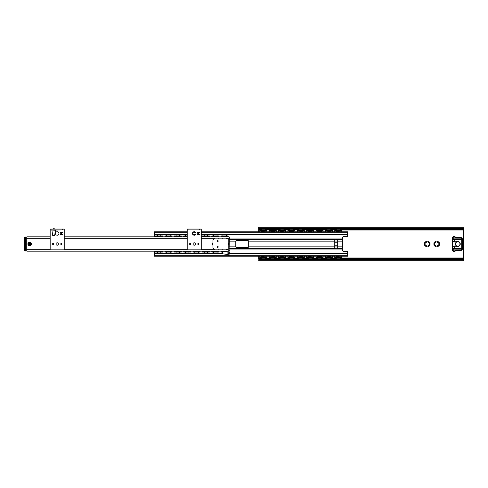 <?xml version="1.0" encoding="UTF-8"?>
<svg xmlns="http://www.w3.org/2000/svg" width="488" height="488" viewBox="0 0 488 488"><rect width="100%" height="100%" fill="white"/><g stroke="black" fill="none" stroke-linecap="round" stroke-linejoin="round"><path stroke-width="0.73" d="M436.077 241.279L435.711 242.353L434.344 242.213A2.928 2.928 0 0 0 433.954 242.884L434.759 244L433.954 245.116A2.928 2.928 0 0 0 434.344 245.787L435.711 245.647L436.278 246.904A2.928 2.928 0 0 0 437.047 246.904L437.614 245.647L438.98 245.787A2.928 2.928 0 0 0 439.371 245.116L438.566 244L439.371 242.884A2.928 2.928 0 0 0 438.98 242.213L437.614 242.353L437.047 241.096A2.928 2.928 0 0 0 436.278 241.096L436.077 241.279A2.782 2.782 0 0 0 434.601 242.133M427.878 246.721L428.244 245.647L429.611 245.787A2.928 2.928 0 0 0 430.001 245.116L429.196 244L430.001 242.884A2.928 2.928 0 0 0 429.611 242.213L428.244 242.353L427.677 241.096A2.928 2.928 0 0 0 426.909 241.096L426.341 242.353L424.975 242.213A2.928 2.928 0 0 0 424.584 242.884L425.39 244L424.584 245.116A2.928 2.928 0 0 0 424.975 245.787L426.341 245.647L426.909 246.904A2.928 2.928 0 0 0 427.677 246.904L427.878 246.721A2.782 2.782 0 0 0 429.355 245.867M434.015 243.146A2.782 2.782 0 0 0 434.015 244.854M434.601 245.867A2.782 2.782 0 0 0 436.077 246.721M437.248 246.721A2.782 2.782 0 0 0 438.724 245.867M439.31 244.854A2.782 2.782 0 0 0 439.31 243.146M438.724 242.133A2.782 2.782 0 0 0 437.248 241.279M429.94 244.854A2.782 2.782 0 0 0 429.94 243.146M429.355 242.133A2.782 2.782 0 0 0 427.878 241.279M426.707 241.279A2.782 2.782 0 0 0 425.231 242.133M424.645 243.146A2.782 2.782 0 0 0 424.645 244.854M425.231 245.867A2.782 2.782 0 0 0 426.707 246.721M463.582 227.945L463.185 229.134L462.429 229.134L462.429 228.659L463.582 227.945L258.658 227.945L259.811 228.659L462.429 228.659M463.185 229.134L259.055 229.134L258.64 227.194L258.64 228.091M463.6 228.366L463.6 259.909M463.6 259.75L463.6 259.402M463.509 228.854L463.6 228.25M463.6 260.183L462.429 259.341L462.429 258.866L463.509 259.146M259.055 258.866L259.811 258.866L259.811 259.341L258.64 260.183L259.055 258.866L463.185 258.866M259.811 259.341L462.429 259.341M259.811 228.659L259.811 229.134L259.055 229.134M258.64 228.25L258.64 228.597M258.731 259.146L258.64 256.237M258.64 231.763L258.731 228.854M258.64 258.579L261.531 258.579M265.118 258.579L270.901 258.579M274.488 258.579L280.271 258.579M283.857 258.579L289.64 258.579M293.227 258.579L299.01 258.579M302.597 258.579L308.379 258.579M311.966 258.579L317.749 258.579M321.336 258.579L327.119 258.579M330.705 258.579L336.488 258.579M340.075 258.579L463.6 258.579M258.64 229.421L261.531 229.421L258.64 229.421M265.118 229.421L280.271 229.421L265.118 229.421M283.857 229.421L289.64 229.421L283.857 229.421M293.227 229.421L299.01 229.421L293.227 229.421M302.597 229.421L327.119 229.421L302.597 229.421M330.705 229.421L336.488 229.421L330.705 229.421M340.075 229.421L463.6 229.421L340.075 229.421M201.251 231.763L347.651 231.763L347.651 236.405L343.552 236.68A1.171 1.171 0 0 0 342.381 237.851L342.381 250.149A1.171 1.171 0 0 0 343.552 251.32L347.651 251.594L347.651 256.237L154.403 256.237L347.651 256.237M337.696 239.388L334.768 239.303L334.768 248.691L337.696 248.697L337.696 239.388L342.381 239.388M229.36 238.968L342.381 238.968M229.36 249.032L342.381 249.032M154.403 256.237L154.403 251.174M154.403 236.826L154.403 234.6L187.197 234.6M235.802 241.072L235.802 246.928L236.387 247.514L248.099 247.514L248.685 246.928L248.685 241.072L248.099 240.486L236.387 240.486L235.802 241.072M192.888 234.6L195.56 234.6M201.251 234.6L347.651 234.6M154.403 234.6L154.403 231.763L187.197 231.763M193.773 231.763L194.675 231.763M154.403 253.4L222.351 253.4M229.36 253.4L347.651 253.4M31.427 244A1.757 1.757 0 0 0 28.792 242.481A1.757 1.757 0 0 0 28.792 245.519A1.757 1.757 0 0 0 31.427 244M50.166 249.679L26.742 249.679L26.742 238.321L50.166 238.321M201.251 236.973L229.36 236.973L229.067 251.027M212.963 245.311A1.757 1.757 0 0 1 212.963 242.689M212.963 243.335A1.348 1.348 0 0 0 212.963 244.665M26.742 250.576L27.145 251.174L157.685 251.174M27.145 236.826L50.166 236.826L27.145 236.826L26.742 237.424M229.36 237.424L228.957 236.826L226.078 236.826L228.957 236.826M64.221 236.826L157.685 236.826M160.491 236.826L167.055 236.826M169.861 236.826L176.424 236.826M179.23 236.826L185.794 236.826M201.251 236.826L204.533 236.826M207.339 236.826L213.903 236.826M216.709 236.826L223.272 236.826M229.049 251.131L229.36 250.576M160.491 251.174L167.055 251.174M169.861 251.174L176.424 251.174M179.23 251.174L185.794 251.174M188.6 251.174L195.163 251.174M197.969 251.174L204.533 251.174M207.339 251.174L213.903 251.174M216.709 251.174L223.272 251.174M226.078 251.174L226.853 251.174M50.166 236.973L26.742 236.973L26.742 238.144L26.742 236.973L25.571 236.973L25.571 249.856L26.742 249.856L26.742 238.144L26.742 249.856L24.4 249.856L24.4 238.144L25.571 238.144L25.571 249.856L24.4 249.856A1.171 1.171 0 0 0 25.571 251.027L26.742 251.027L26.742 249.856L26.742 251.027L227.896 251.027L227.896 254.541L222.839 253.827L222.839 251.778M227.896 254.541L228.189 251.027M64.221 236.973L187.197 236.973M62.458 234.392L61.897 233.782L62.336 234.917L61.897 233.782L60.603 234.704L60.366 233.697L60.366 234.96L61.885 234.063L62.336 234.917L62.433 234.185M61.152 234.466L60.658 234.96L61.885 234.063L62.159 234.704L61.885 234.063M61.488 233.886L61.134 234.161M61.073 232.105L60.366 232.611L61.073 232.611L61.36 233.52L62.415 232.349L61.073 232.105M61.293 233.301L61.293 232.611L62.092 232.611L61.293 233.301M50.166 229.067L64.221 229.067L64.221 229.946L50.166 229.946L50.166 229.067M51.923 230.061L64.221 229.946L64.221 249.856L50.166 249.856L50.166 229.946L55.437 230.238L54.723 235.295L52.637 235.295L53.241 235.802M53.357 244L52.832 244L53.357 244M52.545 244A0.549 0.549 0 0 0 53.094 244.549A0.549 0.549 0 0 0 53.643 244A0.549 0.549 0 0 0 53.094 243.451A0.549 0.549 0 0 0 52.545 244M61.03 244L61.555 244L61.03 244M60.744 244A0.549 0.549 0 0 0 61.293 244.549A0.549 0.549 0 0 0 61.842 244A0.549 0.549 0 0 0 61.293 243.451A0.549 0.549 0 0 0 60.744 244M58.95 233.459A1.757 1.757 0 0 0 56.315 231.94A1.757 1.757 0 0 0 56.315 234.978A1.757 1.757 0 0 0 58.95 233.459M58.395 244A1.202 1.202 0 0 0 56.596 242.963A1.202 1.202 0 0 0 56.596 245.037A1.202 1.202 0 0 0 58.395 244M64.221 229.067L64.221 229.946M53.412 228.774L54.351 228.774M54.119 235.802L53.216 235.802M199.488 234.392L198.927 233.782L199.366 234.917L198.927 233.782L197.634 234.704L197.396 233.697L197.396 234.96L198.915 234.063L199.366 234.917L199.464 234.185M198.183 234.466L197.689 234.96L198.915 234.063L199.189 234.704L199.171 234.161M198.518 233.886L198.165 234.161M198.104 232.105L197.396 232.611L198.104 232.611L198.39 233.52L199.446 232.349L198.104 232.105M198.323 233.301L198.323 232.611L199.122 232.611L198.323 233.301M187.197 229.067L201.251 229.067L201.251 229.946L187.197 229.946L187.197 229.067M201.251 229.946L201.251 249.856L187.197 249.856L187.197 229.946L201.251 229.946L201.251 229.067M190.387 244L189.862 244L190.387 244M189.576 244A0.549 0.549 0 0 0 190.125 244.549A0.549 0.549 0 0 0 190.674 244A0.549 0.549 0 0 0 190.125 243.451A0.549 0.549 0 0 0 189.576 244M198.061 244L198.585 244L198.061 244M197.774 244A0.549 0.549 0 0 0 198.323 244.549A0.549 0.549 0 0 0 198.872 244A0.549 0.549 0 0 0 198.323 243.451A0.549 0.549 0 0 0 197.774 244M195.981 233.459A1.757 1.757 0 0 0 193.346 231.94A1.757 1.757 0 0 0 193.346 234.978A1.757 1.757 0 0 0 195.981 233.459M195.426 244A1.202 1.202 0 0 0 193.626 242.963A1.202 1.202 0 0 0 193.626 245.037A1.202 1.202 0 0 0 195.426 244M217.648 240.81L217.648 241.334L217.648 240.81M217.648 240.523A0.549 0.549 0 0 0 217.099 241.072A0.549 0.549 0 0 0 217.648 241.621A0.549 0.549 0 0 0 218.197 241.072A0.549 0.549 0 0 0 217.648 240.523M217.648 246.379A0.549 0.549 0 0 0 217.099 246.928A0.549 0.549 0 0 0 217.648 247.477A0.549 0.549 0 0 0 218.197 246.928A0.549 0.549 0 0 0 217.648 246.379M217.648 246.666L217.648 247.19L217.648 246.666M228.189 244.586L229.067 244.586L229.067 243.414L228.189 243.414L228.189 253.662L229.067 253.662L229.067 244.586M228.189 243.414L228.189 238.144L229.067 238.144L229.067 239.901L228.189 239.901M229.067 253.662L229.067 255.419L228.189 255.419L228.189 253.662M229.067 243.414L229.067 239.901M214.72 238.144L212.963 239.901L212.963 248.099L214.72 249.856L225.846 249.856L226.432 249.27L228.189 249.27L228.189 238.73L226.432 238.73L225.846 238.144L214.72 238.144M222.333 253.223L222.333 252.345M222.333 253.248L222.839 253.827M222.333 252.32L222.839 251.741L228.189 251.131M229.36 253.455L229.36 252.113M26.742 236.973L25.571 236.973A1.171 1.171 0 0 0 24.4 238.144L26.742 238.144L25.571 238.144L25.571 236.973A1.171 1.171 0 0 0 24.4 238.144L24.4 249.856A1.171 1.171 0 0 0 25.571 251.027L26.742 251.027M29.67 242.682A1.318 1.318 0 0 1 30.988 244A1.318 1.318 0 0 1 29.67 245.318A1.318 1.318 0 0 1 28.353 244A1.318 1.318 0 0 1 29.67 242.682M29.67 243.237A0.762 0.762 0 0 1 30.433 244A0.762 0.762 0 0 1 29.67 244.762A0.762 0.762 0 0 1 28.908 244A0.762 0.762 0 0 1 29.67 243.237M452.474 247.569L452.474 240.431M452.425 241.066L452.461 240.486M452.461 247.514L452.425 246.934M453.041 246.544L452.474 246.873L452.474 250.002A1.61 1.61 0 0 0 455.304 251.052A1.757 1.757 0 0 1 456.634 250.442L460.672 250.442A1.757 1.757 0 0 0 462.429 248.685L462.429 248.099L462.038 248.685L462.429 248.099L454.267 248.392L454.23 246.178L453.016 246.44L454.23 246.178A2.812 2.812 0 0 1 454.81 246.184L457.457 246.385A2.403 2.403 0 0 0 460.147 244A2.403 2.403 0 0 0 457.457 241.615L454.822 241.932A2.928 2.928 0 0 1 454.236 241.938L454.23 239.901L452.474 239.901L452.474 241.127L453.041 241.456L452.474 241.176M452.864 239.315L453.163 238.449A1.025 1.025 0 0 0 454.48 238.943A1.025 1.025 0 0 0 455.054 237.662L455.164 237.619A1.141 1.141 0 0 1 454.523 239.053A1.141 1.141 0 0 1 453.059 238.504L452.474 237.998L452.474 239.901L452.864 239.315L452.474 239.901M454.236 246.062A2.928 2.928 0 0 1 454.822 246.068A2.928 2.928 0 0 0 453.016 246.44L452.474 246.824M453.309 241.706L453.016 241.56A2.928 2.928 0 0 0 454.822 241.932L457.445 241.499A2.519 2.519 0 0 1 460.263 244A2.519 2.519 0 0 1 457.445 246.501L454.822 246.068M452.59 246.684L452.59 241.316L453.016 241.56M453.059 239.608L462.038 239.315L462.429 239.901L462.429 248.099L461.843 248.685L462.429 248.685L462.429 239.315L462.429 239.901L454.23 239.901L461.258 239.901L461.258 248.099L462.429 248.099M452.766 239.608L454.267 239.608M455.054 250.338A1.025 1.025 0 0 0 454.48 249.057A1.025 1.025 0 0 0 453.163 249.551L453.059 250.002A1.025 1.025 0 0 0 454.859 250.673L455.164 250.381L454.975 250.765A1.171 1.171 0 0 1 452.913 250.002L453.059 249.496A1.141 1.141 0 0 1 454.523 248.947A1.141 1.141 0 0 1 455.164 250.381A2.342 2.342 0 0 1 456.634 249.856L460.672 249.856A1.171 1.171 0 0 0 461.843 248.685L453.059 248.685L461.258 248.099L452.474 248.099L452.864 248.685L452.474 248.099M454.267 248.392L452.766 248.392M455.054 237.662L454.859 237.327A1.025 1.025 0 0 0 453.059 237.998L453.163 238.449M453.059 237.998L452.913 237.998A1.171 1.171 0 0 1 454.975 237.235L455.164 237.619A2.342 2.342 0 0 0 456.634 238.144L456.634 237.558L460.672 237.558A1.757 1.757 0 0 1 462.429 239.315L461.843 239.315A1.171 1.171 0 0 0 460.672 238.144L456.634 238.144M452.474 237.998A1.61 1.61 0 0 1 455.304 236.948A1.757 1.757 0 0 0 456.634 237.558M453.163 249.551L452.864 248.685M455.731 245.202A2.342 2.342 0 0 0 458.946 246.013A2.342 2.342 0 0 0 459.757 242.798A2.342 2.342 0 0 0 456.542 241.987A2.342 2.342 0 0 0 455.731 245.202M266.838 256.237L266.838 257.231L265.667 257.237L259.811 257.237L259.811 256.237M276.208 256.237L276.208 257.231L275.037 257.237L269.181 257.237L269.181 256.237M285.578 256.237L285.578 257.231L284.406 257.237L278.55 257.237L278.55 256.237M294.947 256.237L294.947 257.231L293.776 257.237L287.92 257.237L287.92 256.237M304.317 256.237L304.317 257.231L303.146 257.237L297.29 257.237L297.29 256.237M313.686 256.237L313.686 257.231L312.515 257.237L306.659 257.237L306.659 256.237M323.056 256.237L323.056 257.231L321.885 257.237L316.029 257.237L316.029 256.237M332.426 256.237L332.426 257.231L331.254 257.237L325.398 257.237L325.398 256.237M341.795 256.237L341.795 257.231L340.624 257.237L334.768 257.237L334.768 256.237M334.768 231.763L334.768 230.769L335.939 230.763L341.795 230.763L341.795 231.763M339.825 231.763A2.05 2.05 0 0 0 340.301 230.763L341.795 230.769L341.795 230.415L334.768 230.415L334.768 230.763L336.262 230.769A2.05 2.05 0 0 0 336.738 231.763M339.825 256.237A2.05 2.05 0 0 1 340.301 257.237L341.795 257.231L341.795 257.585L334.768 257.585L334.768 257.231L334.768 257.585M325.398 231.763L325.398 230.769L326.57 230.763L332.426 230.763L332.426 231.763M316.029 231.763L316.029 230.769L317.2 230.763L323.056 230.763L323.056 231.763M306.659 231.763L306.659 230.769L307.83 230.763L313.686 230.763L313.686 231.763M297.29 231.763L297.29 230.769L298.461 230.763L304.317 230.763L304.317 231.763M287.92 231.763L287.92 230.769L289.091 230.763L294.947 230.763L294.947 231.763M278.55 231.763L278.55 230.769L279.722 230.763L285.578 230.763L285.578 231.763M269.181 231.763L269.181 230.769L270.352 230.763L276.208 230.763L276.208 231.763M259.811 231.763L259.811 230.769L260.982 230.763L266.838 230.763L266.838 231.763M339.752 257.042L337.519 256.719L336.738 257.231L339.752 257.042M336.738 230.769L337.519 231.281L339.044 231.281L339.825 230.769L336.732 230.763M330.382 257.042L328.15 256.719L327.369 257.231L330.382 257.042M327.442 230.958L329.675 231.281L330.455 230.769L327.442 230.958M321.086 257.231L320.305 256.719L318.78 256.719L317.999 257.231L321.092 257.237M318.072 230.958L318.78 231.281L318.072 230.958M320.305 231.281L321.012 230.958L318.78 231.281L320.305 231.281M321.092 230.763L323.056 230.769L323.056 230.415L316.029 230.415L316.029 230.763L321.086 230.769M311.643 257.042L309.41 256.719L308.63 257.231L311.643 257.042M308.703 230.958L309.41 231.281L308.703 230.958M310.935 231.281L311.643 230.958L309.41 231.281L310.935 231.281M306.659 230.769L313.686 230.769L313.686 230.415L306.659 230.415L306.659 230.763L306.659 230.415M302.273 257.042L300.041 256.719L299.26 257.231L302.273 257.042M299.333 230.958L301.566 231.281L302.346 230.769L299.333 230.958M292.904 257.042L290.671 256.719L289.89 257.231L292.904 257.042M289.89 230.769L290.671 231.281L292.196 231.281L292.977 230.769L289.884 230.763M283.534 257.042L281.301 256.719L280.521 257.231L283.534 257.042M280.594 230.958L282.826 231.281L283.607 230.769L280.594 230.958M274.238 257.231L273.457 256.719L271.932 256.719L271.151 257.231L274.244 257.237M271.224 230.958L271.932 231.281L271.224 230.958M273.457 231.281L274.164 230.958L271.932 231.281L273.457 231.281M274.244 230.763L276.208 230.769L276.208 230.415L269.181 230.415L269.181 230.763L269.181 230.415M264.795 257.042L262.562 256.719L261.781 257.231L264.795 257.042M261.855 230.958L264.087 231.281L264.868 230.769L261.855 230.958M259.811 257.585L259.811 257.231L259.811 257.585L266.838 257.585L266.838 257.237L266.838 257.585M264.868 231.763A2.05 2.05 0 0 0 265.344 230.763L266.838 230.769L266.838 230.415L259.811 230.415L259.811 230.763L259.811 230.415M325.398 257.585L325.398 257.231L325.398 257.585L332.426 257.585L332.426 257.237L332.426 257.585M330.455 231.763A2.05 2.05 0 0 0 330.931 230.763L332.426 230.769L332.426 230.415L325.398 230.415L325.398 230.763L325.398 230.415M317.999 256.237A2.05 2.05 0 0 0 317.523 257.237L316.029 257.231L316.029 257.585L323.056 257.585L323.056 257.237L321.561 257.231A2.05 2.05 0 0 0 321.086 256.237M306.659 257.585L306.659 257.231L306.659 257.585L313.686 257.585L313.686 257.237L312.192 257.231A2.05 2.05 0 0 0 311.716 256.237M297.29 257.585L297.29 257.231L297.29 257.585L304.317 257.585L304.317 257.237L304.317 257.585M302.346 231.763A2.05 2.05 0 0 0 302.822 230.763L304.317 230.769L304.317 230.415L297.29 230.415L297.29 230.763L297.29 230.415M287.92 257.585L287.92 257.231L287.92 257.585L294.947 257.585L294.947 257.237L294.947 257.585M292.977 231.763A2.05 2.05 0 0 0 293.453 230.763L294.947 230.769L294.947 230.415L287.92 230.415L287.92 230.763L287.92 230.415M278.55 257.585L278.55 257.231L278.55 257.585L285.578 257.585L285.578 257.237L285.578 257.585M283.607 231.763A2.05 2.05 0 0 0 284.083 230.763L285.578 230.769L285.578 230.415L278.55 230.415L278.55 230.763L278.55 230.415M269.181 257.585L269.181 257.231L269.181 257.585L276.208 257.585L276.208 257.237L276.208 257.585M332.426 257.231L330.931 257.231A2.05 2.05 0 0 0 330.455 256.237M332.426 230.763L332.426 230.415M325.398 230.769L326.893 230.769A2.05 2.05 0 0 0 327.369 231.763M304.317 230.763L304.317 230.415M297.29 230.769L298.784 230.769A2.05 2.05 0 0 0 299.26 231.763M294.947 230.763L294.947 230.415M287.92 230.769L289.414 230.769A2.05 2.05 0 0 0 289.89 231.763M285.578 230.763L285.578 230.415M278.55 230.769L280.045 230.769A2.05 2.05 0 0 0 280.521 231.763M276.208 230.763L276.208 230.415M269.181 230.769L274.238 230.769M259.811 230.769L261.306 230.769A2.05 2.05 0 0 0 261.781 231.763M304.317 257.231L302.822 257.231A2.05 2.05 0 0 0 302.346 256.237M294.947 257.231L293.453 257.231A2.05 2.05 0 0 0 292.977 256.237M285.578 257.231L284.083 257.231A2.05 2.05 0 0 0 283.607 256.237M276.208 257.231L274.714 257.231A2.05 2.05 0 0 0 274.238 256.237M266.838 230.763L266.838 230.415M266.838 257.231L265.344 257.231A2.05 2.05 0 0 0 264.868 256.237M334.768 244.293L334.768 243.707M160.552 251.472L161.028 251.216L161.162 251.729L160.552 251.723L160.808 251.216L160.552 251.729L159.991 251.216L158.185 251.216L157.624 251.729L157.368 251.216L157.63 251.723L155.574 251.723L155.574 252.082L162.602 252.082L162.602 251.729L161.43 251.729L161.43 252.082M157.02 251.723L157.148 251.216L157.624 251.472M157.624 236.528L159.991 236.784L160.552 236.271L160.808 236.784L160.552 236.277L157.624 236.277L157.148 236.784L157.014 236.271L155.574 236.271L162.602 236.271L162.602 236.826M160.552 236.277L161.162 236.271L160.808 236.784M169.922 251.472L170.397 251.216L170.532 251.729L169.922 251.723L170.178 251.216L169.922 251.729L169.36 251.216L167.555 251.216L166.994 251.729L166.737 251.216L167 251.723L164.944 251.723L164.944 252.082L171.971 252.082L171.971 251.729L170.8 251.729L170.8 252.082M166.39 251.723L166.518 251.216L166.994 251.472M166.994 236.528L169.36 236.784L169.922 236.271L170.178 236.784L169.922 236.277L166.994 236.277L166.518 236.784L166.384 236.271L164.944 236.271L171.971 236.271L171.971 236.826M169.922 236.277L170.532 236.271L170.397 236.784L169.922 236.528M179.291 251.472L179.767 251.216L179.901 251.729L179.291 251.723L179.547 251.216L179.291 251.729L178.73 251.216L176.924 251.216L176.363 251.729L176.107 251.216L176.363 251.723L175.753 251.729M176.107 251.216L175.759 251.723L174.314 251.723L174.314 252.082L181.341 252.082L181.341 251.729L180.17 251.729L180.17 252.082M176.369 236.277L176.924 236.784L178.73 236.784L179.291 236.271L179.547 236.784L179.291 236.277L175.753 236.271M174.314 236.826L174.314 236.277L181.341 236.271L181.341 235.917L174.314 235.917L174.314 236.271L175.759 236.277L175.887 236.784L176.363 236.528M179.291 236.277L179.901 236.271L179.767 236.784L179.291 236.528M188.661 251.472L189.137 251.216L189.265 251.723L188.661 251.723L188.917 251.216L188.661 251.729L188.1 251.216L186.294 251.216L185.733 251.729L185.477 251.216L185.739 251.723L183.683 251.723L183.683 252.082L190.71 252.082L190.71 251.729L189.539 251.729L189.539 252.082M185.129 251.723L185.257 251.216L185.733 251.472M187.197 235.917L183.683 235.917L183.683 236.271L185.129 236.277L185.257 236.784L185.733 236.271L187.197 236.784M198.03 251.472L198.506 251.216L198.64 251.729L198.03 251.723L198.287 251.216L198.03 251.729L197.469 251.216L195.664 251.216L195.102 251.729L194.846 251.216L195.109 251.723L193.053 251.723L193.053 252.082L200.08 252.082L200.08 251.729L198.909 251.729L198.909 252.082M194.499 251.723L194.627 251.216L195.102 251.472M207.4 251.472L207.876 251.216L208.01 251.729L207.4 251.723L207.656 251.216L207.4 251.729L206.839 251.216L205.033 251.216L204.472 251.729L204.216 251.216L204.478 251.723L202.422 251.723L202.422 252.082L209.45 252.082L209.45 251.729L208.278 251.729L208.278 252.082M203.868 251.723L203.996 251.216L204.472 251.472M204.478 236.277L205.033 236.784L206.839 236.784L207.4 236.271L207.656 236.784L207.4 236.277L202.422 236.271L209.45 236.271L209.45 236.826M203.868 236.277L203.996 236.784L204.472 236.528M207.4 236.277L208.01 236.271L207.876 236.784L207.4 236.528M218.819 251.174L218.819 251.723L217.38 251.729L217.245 251.216L216.77 251.729L216.208 251.216L211.792 251.723L211.792 251.174M213.585 251.216L213.238 251.723M213.848 236.277L214.403 236.784L216.208 236.784L216.77 236.271L217.026 236.784L216.77 236.277L211.792 236.271L218.819 236.271L218.819 236.826M213.238 236.277L213.366 236.784L213.842 236.528M216.77 236.277L217.38 236.271L217.245 236.784L216.77 236.528M157.63 236.277L157.02 236.277M167 236.277L166.39 236.277M183.683 236.826L183.683 236.277L187.197 236.271L185.733 236.528M217.374 251.723L216.77 251.472M162.602 235.917L162.602 236.277L162.602 235.917L155.574 235.917L155.574 236.826M161.43 251.729L155.574 251.729L155.574 251.174M171.971 235.917L171.971 236.277L171.971 235.917L164.944 235.917L164.944 236.826M170.8 251.729L164.944 251.729L164.944 251.174M180.17 251.729L174.314 251.729L174.314 251.174M189.539 251.729L183.683 251.729L183.683 251.174M198.909 251.729L193.053 251.729L193.053 251.174M209.45 235.917L209.45 236.277L209.45 235.917L202.422 235.917L202.422 236.826M208.278 251.729L202.422 251.729L202.422 251.174M221.162 236.826L221.162 236.277L222.333 236.271L228.189 236.271L228.189 236.826M211.792 236.826L211.792 236.271M181.341 235.917L181.341 236.826M162.602 251.174L162.602 252.082M171.971 251.174L171.971 252.082M181.341 251.174L181.341 252.082M190.71 251.174L190.71 252.082M200.08 251.174L200.08 252.082M209.45 251.174L209.45 252.082M222.894 251.729L221.162 251.729L221.162 251.174M217.648 251.729L211.792 251.729L211.792 252.082L218.819 252.082L218.819 251.729L217.648 251.729L217.648 252.082M218.819 235.917L218.819 236.277L218.819 235.917L211.792 235.917M218.819 251.723L218.819 252.082M155.574 251.729L155.574 252.082M155.574 235.917L155.574 236.271M164.944 251.729L164.944 252.082M164.944 235.917L164.944 236.271M174.314 251.729L174.314 252.082M174.314 235.917L174.314 236.271M183.683 251.729L183.683 252.082M183.683 235.917L183.683 236.271M193.053 251.729L193.053 252.082M202.422 251.729L202.422 252.082M202.422 235.917L202.422 236.271M211.792 251.729L211.792 252.082M226.042 251.472L223.772 251.216L223.217 251.723M221.162 251.729L221.162 252.082L221.162 251.723L222.607 251.723L222.735 251.216L223.211 251.472M226.572 251.216L226.139 251.472M223.217 236.277L223.772 236.784L226.042 236.528L223.211 236.271L222.735 236.784L222.601 236.271M223.211 236.528L223.211 236.192M226.139 236.192L226.395 236.784L226.139 236.277L228.189 236.277L228.189 235.917L221.162 235.917L221.162 236.271L223.211 236.277M226.743 236.277L226.615 236.784L226.139 236.528M221.162 252.082L222.382 252.082M228.189 235.917L228.189 236.271M221.162 235.917L221.162 236.271M258.841 228.231L463.399 228.231M258.841 259.769L463.399 259.769M258.658 260.055L463.582 260.055M258.64 257.993L261.318 257.993M265.332 257.993L270.688 257.993M274.701 257.993L280.057 257.993M284.071 257.993L289.427 257.993M293.44 257.993L298.796 257.993M302.81 257.993L308.166 257.993M312.18 257.993L317.535 257.993M321.549 257.993L326.905 257.993M330.919 257.993L336.275 257.993M340.288 257.993L463.6 257.993M258.64 230.007L261.318 230.007M265.332 230.007L280.057 230.007M284.071 230.007L289.427 230.007M293.44 230.007L298.796 230.007M302.81 230.007L326.905 230.007M330.919 230.007L336.275 230.007M340.288 230.007L463.6 230.007M337.696 241.163L342.381 241.163M337.696 246.836L342.381 246.836M337.696 246.971L334.768 246.971M337.696 245.781L334.768 245.781M337.696 242.219L334.768 242.219M337.696 241.029L334.768 241.029M229.36 239.388L334.768 239.388M229.36 241.163L235.802 241.163M248.685 241.163L334.768 241.163M248.685 246.836L334.768 246.836M229.36 246.836L235.802 246.836M229.36 248.612L334.768 248.612M337.696 248.612L342.381 248.612M154.403 234.075L187.197 234.075M192.577 234.075L195.871 234.075M201.251 234.075L347.651 234.075M154.403 232.288L187.197 232.288M192.912 232.288L195.536 232.288M201.251 232.288L347.651 232.288M154.403 255.712L347.651 255.712M154.403 253.925L223.522 253.925M229.36 253.925L347.651 253.925M64.221 249.679L187.197 249.679M201.251 249.679L214.543 249.679M218.587 249.679L219.051 249.679M222.101 249.679L222.565 249.679M226.023 249.679L228.189 249.679M64.221 238.321L187.197 238.321M201.251 238.321L214.543 238.321M218.587 238.321L219.051 238.321M222.101 238.321L222.565 238.321M226.023 238.321L228.189 238.321M27.053 236.869L50.166 236.869M64.221 236.869L157.715 236.869M160.46 236.869L167.085 236.869M169.83 236.869L176.455 236.869M179.2 236.869L185.824 236.869M201.251 236.869L204.564 236.869M207.309 236.869L213.933 236.869M216.678 236.869L223.303 236.869M226.048 236.869L229.049 236.869M27.401 236.826L50.166 236.826M226.078 236.826L228.701 236.826M27.053 251.131L157.715 251.131M160.46 251.131L167.085 251.131M169.83 251.131L176.455 251.131M179.2 251.131L185.824 251.131M188.569 251.131L195.194 251.131M197.939 251.131L204.564 251.131M207.309 251.131L213.933 251.131M216.678 251.131L223.303 251.131M226.048 251.131L227.146 251.131M51.923 229.067L51.923 229.946M62.464 229.946L62.464 229.067M55.144 229.067L52.216 229.067M188.954 229.067L188.954 229.946M199.494 229.946L199.494 229.067M229.067 254.248L229.067 251.32M25.571 249.856L25.571 251.027L25.571 249.856M29.67 242.859A1.141 1.141 0 0 1 30.811 244A1.141 1.141 0 0 1 29.67 245.141A1.141 1.141 0 0 1 28.53 244A1.141 1.141 0 0 1 29.67 242.859M31.159 244.616A1.61 1.61 0 0 1 29.054 245.488A1.61 1.61 0 0 1 28.182 243.384A1.61 1.61 0 0 1 30.287 242.512A1.61 1.61 0 0 1 31.159 244.616A1.61 1.61 0 0 1 29.054 245.488A1.61 1.61 0 0 1 28.182 243.384A1.61 1.61 0 0 1 30.287 242.512A1.61 1.61 0 0 1 31.159 244.616M453.041 241.456L454.23 241.822A2.812 2.812 0 0 0 454.81 241.816L454.822 241.932M454.81 241.816L457.445 241.499M457.445 246.501L454.81 246.184M453.059 250.002L452.474 250.002M455.304 236.948L454.859 237.327M454.859 250.673L455.304 251.052M456.634 249.856L456.634 250.442M460.672 249.856L460.672 250.442M460.672 238.144L460.672 237.558M455.835 245.141A2.226 2.226 0 0 0 458.885 245.909A2.226 2.226 0 0 0 459.653 242.859A2.226 2.226 0 0 0 456.603 242.091A2.226 2.226 0 0 0 455.835 245.141M259.811 257.231L261.306 257.231A2.05 2.05 0 0 1 261.781 256.237M269.181 257.231L270.675 257.231A2.05 2.05 0 0 1 271.151 256.237M278.55 257.231L280.045 257.231A2.05 2.05 0 0 1 280.521 256.237M287.92 257.231L289.414 257.231A2.05 2.05 0 0 1 289.89 256.237M297.29 257.231L298.784 257.231A2.05 2.05 0 0 1 299.26 256.237M306.659 257.231L308.154 257.231A2.05 2.05 0 0 1 308.63 256.237M325.398 257.231L326.893 257.231A2.05 2.05 0 0 1 327.369 256.237M334.768 257.231L336.262 257.231A2.05 2.05 0 0 1 336.738 256.237M340.624 257.237L340.624 257.585M335.939 257.237L335.939 257.585M340.624 230.763L340.624 230.415M335.939 230.763L335.939 230.415M331.254 257.237L331.254 257.585M326.57 257.237L326.57 257.585M331.254 230.763L331.254 230.415M326.57 230.763L326.57 230.415M321.885 257.237L321.885 257.585M317.2 257.237L317.2 257.585M321.885 230.763L321.885 230.415M317.2 230.763L317.2 230.415M312.515 257.237L312.515 257.585M307.83 257.237L307.83 257.585M312.515 230.763L312.515 230.415M307.83 230.763L307.83 230.415M303.146 257.237L303.146 257.585M298.461 257.237L298.461 257.585M303.146 230.763L303.146 230.415M298.461 230.763L298.461 230.415M293.776 257.237L293.776 257.585M289.091 257.237L289.091 257.585M293.776 230.763L293.776 230.415M289.091 230.763L289.091 230.415M284.406 257.237L284.406 257.585M279.722 257.237L279.722 257.585M284.406 230.763L284.406 230.415M279.722 230.763L279.722 230.415M275.037 257.237L275.037 257.585M270.352 257.237L270.352 257.585M275.037 230.763L275.037 230.415M270.352 230.763L270.352 230.415M265.667 257.237L265.667 257.585M260.982 257.237L260.982 257.585M265.667 230.763L265.667 230.415M260.982 230.763L260.982 230.415M160.546 251.723L157.63 251.723M169.916 251.723L167 251.723M179.285 251.723L176.369 251.723M185.733 236.277L185.123 236.271M188.655 251.723L185.739 251.723M198.024 251.723L195.109 251.723M207.394 251.723L204.478 251.723M217.374 236.277L218.819 236.277M208.004 236.277L209.45 236.277M179.895 236.277L181.341 236.277M170.525 236.277L171.971 236.277M161.156 236.277L162.602 236.277M161.156 251.723L162.602 251.723M170.525 251.723L171.971 251.723M179.895 251.723L181.341 251.723M189.271 251.729L190.71 251.723M198.634 251.723L200.08 251.723M208.004 251.723L209.45 251.723M216.764 251.723L213.848 251.723M161.43 235.917L161.43 236.271M156.746 251.729L156.746 252.082M156.746 235.917L156.746 236.271M170.8 235.917L170.8 236.271M166.115 251.729L166.115 252.082M166.115 235.917L166.115 236.271M180.17 235.917L180.17 236.271M175.485 251.729L175.485 252.082M175.485 235.917L175.485 236.271M184.854 251.729L184.854 252.082M184.854 235.917L184.854 236.271M194.224 251.729L194.224 252.082M208.278 235.917L208.278 236.271M203.594 251.729L203.594 252.082M203.594 235.917L203.594 236.271M217.648 235.917L217.648 236.271M212.963 251.729L212.963 252.082M212.963 235.917L212.963 236.271M222.931 251.723L222.601 251.729M227.018 235.917L227.018 236.271M222.333 235.917L222.333 236.271M222.333 251.729L222.333 252.082M258.64 227.194L463.6 227.194M258.64 260.805L463.6 260.805M259.39 258.786L462.85 258.786M259.396 229.214L462.844 229.214M54.723 235.295L54.144 235.802M52.637 235.295L51.923 230.238M29.054 245.488C31.47 246.531 31.732 242.298 30.238 242.493C27.84 243.085 27.45 244.085 29.054 245.488M336.622 229.214A2.05 2.05 0 0 0 336.232 230.415M340.331 230.415A2.05 2.05 0 0 0 339.941 229.214M336.232 257.585A2.05 2.05 0 0 0 336.622 258.786M339.941 258.786A2.05 2.05 0 0 0 340.331 257.585M327.253 229.214A2.05 2.05 0 0 0 326.862 230.415M330.962 230.415A2.05 2.05 0 0 0 330.571 229.214M326.862 257.585A2.05 2.05 0 0 0 327.253 258.786M330.571 258.786A2.05 2.05 0 0 0 330.962 257.585M317.883 229.214A2.05 2.05 0 0 0 317.493 230.415M317.523 230.763A2.05 2.05 0 0 0 317.999 231.763M321.086 231.763A2.05 2.05 0 0 0 321.561 230.763M321.592 230.415A2.05 2.05 0 0 0 321.202 229.214M317.493 257.585A2.05 2.05 0 0 0 317.883 258.786M321.202 258.786A2.05 2.05 0 0 0 321.592 257.585M308.514 229.214A2.05 2.05 0 0 0 308.123 230.415M308.154 230.763A2.05 2.05 0 0 0 308.63 231.763M311.716 231.763A2.05 2.05 0 0 0 312.192 230.763M312.222 230.415A2.05 2.05 0 0 0 311.832 229.214M308.123 257.585A2.05 2.05 0 0 0 308.514 258.786M311.832 258.786A2.05 2.05 0 0 0 312.222 257.585M299.144 229.214A2.05 2.05 0 0 0 298.754 230.415M302.853 230.415A2.05 2.05 0 0 0 302.462 229.214M298.754 257.585A2.05 2.05 0 0 0 299.144 258.786M302.462 258.786A2.05 2.05 0 0 0 302.853 257.585M289.774 229.214A2.05 2.05 0 0 0 289.384 230.415M293.483 230.415A2.05 2.05 0 0 0 293.093 229.214M289.384 257.585A2.05 2.05 0 0 0 289.774 258.786M293.093 258.786A2.05 2.05 0 0 0 293.483 257.585M280.405 229.214A2.05 2.05 0 0 0 280.014 230.415M284.114 230.415A2.05 2.05 0 0 0 283.723 229.214M280.014 257.585A2.05 2.05 0 0 0 280.405 258.786M283.723 258.786A2.05 2.05 0 0 0 284.114 257.585M271.035 229.214A2.05 2.05 0 0 0 270.645 230.415M270.675 230.763A2.05 2.05 0 0 0 271.151 231.763M274.238 231.763A2.05 2.05 0 0 0 274.714 230.763M274.744 230.415A2.05 2.05 0 0 0 274.354 229.214M270.645 257.585A2.05 2.05 0 0 0 271.035 258.786M274.354 258.786A2.05 2.05 0 0 0 274.744 257.585M261.666 229.214A2.05 2.05 0 0 0 261.275 230.415M265.374 230.415A2.05 2.05 0 0 0 264.984 229.214M261.275 257.585A2.05 2.05 0 0 0 261.666 258.786M264.984 258.786A2.05 2.05 0 0 0 265.374 257.585M226.426 235.917A1.757 1.757 0 0 0 225.987 234.6M223.364 234.6A1.757 1.757 0 0 0 222.924 235.917M216.617 253.4A1.757 1.757 0 0 0 217.056 252.082M213.555 252.082A1.757 1.757 0 0 0 213.994 253.4M217.056 235.917A1.757 1.757 0 0 0 216.617 234.6M213.994 234.6A1.757 1.757 0 0 0 213.555 235.917M204.185 252.082A1.757 1.757 0 0 0 204.624 253.4M207.248 253.4A1.757 1.757 0 0 0 207.687 252.082M204.624 234.6A1.757 1.757 0 0 0 204.185 235.917M207.687 235.917A1.757 1.757 0 0 0 207.248 234.6M194.816 252.082A1.757 1.757 0 0 0 195.255 253.4M197.878 253.4A1.757 1.757 0 0 0 198.317 252.082M195.255 234.6A1.757 1.757 0 0 0 194.962 235.051M185.446 252.082A1.757 1.757 0 0 0 185.885 253.4M188.508 253.4A1.757 1.757 0 0 0 188.947 252.082M185.885 234.6A1.757 1.757 0 0 0 185.446 235.917M176.076 252.082A1.757 1.757 0 0 0 176.516 253.4M179.139 253.4A1.757 1.757 0 0 0 179.578 252.082M176.516 234.6A1.757 1.757 0 0 0 176.076 235.917M179.578 235.917A1.757 1.757 0 0 0 179.139 234.6M166.707 252.082A1.757 1.757 0 0 0 167.146 253.4M169.769 253.4A1.757 1.757 0 0 0 170.208 252.082M167.146 234.6A1.757 1.757 0 0 0 166.707 235.917M170.208 235.917A1.757 1.757 0 0 0 169.769 234.6M157.337 252.082A1.757 1.757 0 0 0 157.776 253.4M160.399 253.4A1.757 1.757 0 0 0 160.839 252.082M157.776 234.6A1.757 1.757 0 0 0 157.337 235.917M160.839 235.917A1.757 1.757 0 0 0 160.399 234.6M160.814 236.192L161.162 235.917M157.362 236.192L157.014 235.917M160.814 251.808L161.162 252.082M157.362 251.808L157.014 252.082M170.184 236.192L170.532 235.917M166.731 236.192L166.384 235.917M170.184 251.808L170.532 252.082M166.731 251.808L166.384 252.082M179.554 236.192L179.901 235.917M176.101 236.192L175.753 235.917M179.554 251.808L179.901 252.082M176.101 251.808L175.753 252.082M185.471 236.192L185.123 235.917M188.923 251.808L189.271 252.082M185.471 251.808L185.123 252.082M198.293 251.808L198.64 252.082M194.84 251.808L194.492 252.082M207.662 236.192L208.01 235.917M204.21 236.192L203.862 235.917M207.662 251.808L208.01 252.082M204.21 251.808L203.862 252.082M217.032 236.192L217.38 235.917M213.579 236.192L213.232 235.917M217.032 251.808L217.38 252.082M213.579 251.808L213.232 252.082M222.949 236.192L222.601 235.917M226.401 236.192L226.749 235.917"/></g></svg>
